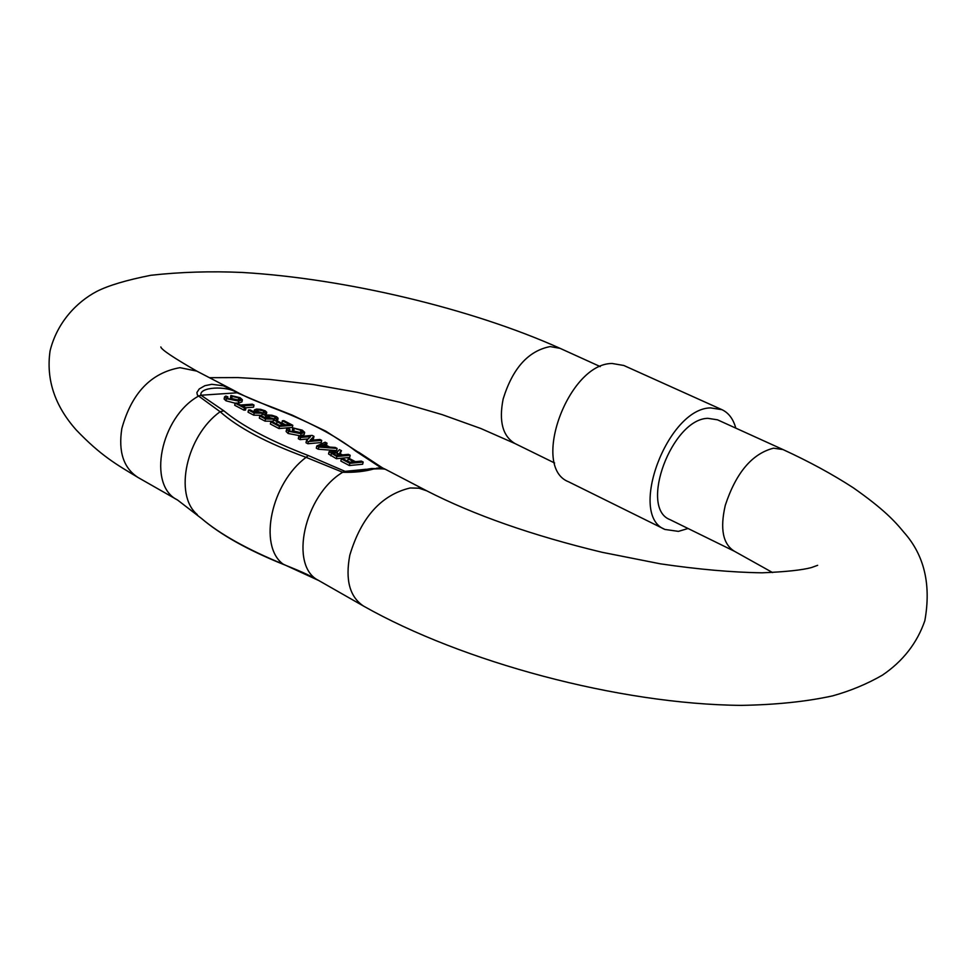 <?xml version="1.0" encoding="UTF-8"?>
<svg xmlns="http://www.w3.org/2000/svg" width="977" height="977" viewBox="0 0 977 977"><rect width="100%" height="100%" fill="white"/><g stroke="black" fill="none" stroke-linecap="round" stroke-linejoin="round"><path stroke-width="1.47" d="M177.643 500.065L177.521 499.992C146.99 485.361 160.375 417.216 198.624 396.039L197.391 395.038L196.89 392.534L199.235 388.944L204.889 385.695L211.801 384.303L223.33 385.793L238.693 393.047M735.791 428.121C733.287 418.999 728.671 412.856 721.954 409.681L710.597 407.897C667.376 408.349 627.539 515.404 664.934 529.449L678.429 531.378L688.04 528.496M721.954 409.681L623.79 365.471L612.213 363.493C568.358 363.078 530.352 467.177 568.59 481.795L664.934 529.449M717.497 419.817L707.885 418.327C671.846 418.913 638.799 507.93 669.978 519.63L734.472 551.284C722.919 544.213 719.854 528.887 725.288 505.304C736.047 472.709 752.131 453.67 773.528 448.187L783.004 449.567L717.497 419.817M817.651 565.317L811.423 567.564C802.129 570.092 785.679 571.838 762.072 572.815C732.164 572.375 698.274 569.383 660.415 563.839L602.125 552.298C532.282 535.469 473.796 514.977 426.68 490.796L385.854 469.534C384.828 468.838 380.81 468.642 373.812 468.948C364.8 471.5 354.431 472.612 342.707 472.27C304.067 495.376 288.813 566.391 318.746 580.533L318.868 580.607M376.536 468.215L381.042 467.763L382.263 468.581M381.885 468.789L371.614 468.496L351.598 471.842L345.089 471.366L366.009 469.278M382.593 467.971L358.718 452.253L355.701 451.105L381.042 467.763L383.057 468.215M318.832 580.57L283.098 564.108C258.026 545.825 271.118 483.249 306.106 457.346L342.707 472.27L345.089 471.366L308.268 455.526L306.106 457.346C266.904 443.021 238.229 427.816 220.118 411.72C186.436 435.815 173.625 494.655 197.159 514.476L197.305 514.61M201.396 518.36L201.689 518.616C219.959 534.138 247.096 549.306 283.098 564.108L283.611 564.486C306.363 573.56 310.112 575.88 318.172 580.204L363.615 606.119C349.717 596.959 345.125 579.984 349.815 555.18C361.221 517.212 381.36 494.814 410.23 487.975L418.938 488.195L426.68 490.796M283.611 564.486C247.975 550.1 220.668 534.81 201.689 518.616L177.521 499.992L138.038 477.484C123.578 468.093 118.18 451.765 121.844 428.488C131.687 393.072 151.056 372.799 179.963 367.67L196.768 371.101C173.283 357.606 161.303 349.558 160.826 346.957M336.369 458.714L349.705 457.444L350.181 455.258L336.845 456.515L336.369 458.714L328.565 453.987L329.041 451.789L330.714 451.081L337.248 452.327M340.094 453.658L341.462 450.702L339.849 453.511M349.351 465.54L362.675 464.234L363.163 462.036L349.827 463.342L349.351 465.54L340.839 461.071L341.315 458.872L342.866 458.714L349.571 462.243L353.857 461.828L348.13 458.824L349.668 458.677L355.396 461.669L361.356 461.095L363.163 462.036M348.13 458.824L347.641 461.022L349.913 462.206M326.465 445.39L327.026 443.179L325.158 442.202L316.78 445.988L316.304 448.174L318.294 449.225L336.625 450.617L337.102 448.431L318.771 447.039L318.294 449.225M311.858 440.175L313.519 438.526L313.983 436.365L309.978 440.334L319.931 439.467L321.689 440.383L321.213 442.557L307.865 443.741L306.009 442.764L306.473 440.578L310.503 436.609L300.525 437.464L298.779 436.548L298.315 438.722L300.061 439.638L308.146 438.929M292.819 427.889L302.259 430.149L304.665 432.359L301.038 433.703L288.594 431.297L286.579 429.33L287.763 428.5L289.9 429.367L288.96 430.002L290.23 431.211L299.292 432.799L302.357 431.822L300.892 430.356L292.819 427.889L292.367 430.051L293.65 430.991L300.635 432.628M286.579 429.33L286.114 431.492L288.13 433.47L300.574 435.876L304.201 434.521L304.665 432.359M278.97 428.549L292.331 427.45L292.795 425.3L279.422 426.387L278.97 428.549L270.385 424.03L270.837 421.881L272.388 421.759L279.251 425.361L283.379 425.019L276.98 421.673L276.528 423.823L279.422 425.349M276.98 421.673L278.518 421.551L284.918 424.897L289.534 424.531L282.365 420.782L281.901 422.931L285.577 424.848M276.064 421.111L277.639 420.366L278.091 418.217L276.515 418.962L276.064 421.111L274.342 420.305L274.793 418.168L275.856 417.655L274.977 416.825L274.622 419.011M270.653 417.936L274.525 418.962M265.06 421.136L273.169 421.246L273.621 419.096L265.512 418.974L265.06 421.136L259.332 418.119L259.784 415.97L261.506 415.848L265.964 418.18L270.055 418.229L267.002 417.179L266.794 418.193M264.73 415.164L266.306 414.431L266.758 412.294L265.17 413.027L264.73 415.164L263.021 414.37L263.46 412.233L264.535 411.732L263.656 410.914L263.289 413.088M259.406 412.025L263.216 413.039M253.727 415.176L261.836 415.298L262.276 413.161L254.179 413.027L253.727 415.176L248.048 412.184L248.488 410.047L250.21 409.925L254.643 412.245L258.722 412.294L255.693 411.244L255.485 412.257M245.691 407.751L253.556 407.177L253.996 405.052L242.162 405.907L245.984 407.91L245.545 410.047L243.994 410.157L234.7 405.272L235.139 403.147L236.69 403.037L240.489 405.028L252.322 404.173L253.996 405.052M238.657 401.058L226.444 398.677L224.563 396.857L225.809 396.039L227.873 396.87L226.896 397.492L228.068 398.616L236.984 400.179L240.11 399.251L238.754 397.895L238.339 400.033L231.671 398.531L230.462 397.627L230.89 395.514L240.134 397.712L242.381 399.764L238.657 401.058L238.217 403.183L241.942 401.889L242.381 399.764M224.563 396.857L224.124 398.982L226.005 400.802L235.127 403.183M237.069 403.232L238.217 403.183M308.268 455.526C270.36 440.945 242.211 426.033 223.843 410.816L200.993 395.233C198.636 387.063 226.615 385.304 237.118 392.803L238.938 393.157C246.741 397.004 249.428 398.714 272.388 407.299L271.411 407.299C307.303 420.769 335.404 435.363 355.701 451.105M223.843 410.816L220.118 411.72L198.624 396.039L200.993 395.233L237.118 392.803L271.411 407.299M350.181 455.258L348.398 454.329L342.426 454.891L339.776 453.462L340.228 451.789M336.845 456.515L329.041 451.789M337.334 451.924L339.422 449.64L341.462 450.702M349.827 463.342L341.315 458.872M327.026 443.179L324.352 444.279L329.701 447.075L335.221 447.454L337.102 448.431M318.771 447.039L316.78 445.988M300.061 439.638L300.525 437.464M298.779 436.548L312.139 435.4L313.983 436.365M321.689 440.383L308.329 441.555L307.865 443.741M308.329 441.555L306.473 440.578M289.9 429.367L289.583 430.833M300.892 430.356L300.428 432.518M294.114 428.83L293.65 430.991M301.038 433.703L300.574 435.876M288.594 431.297L288.13 433.47M282.365 420.782L283.892 420.66L292.795 425.3M279.422 426.387L270.837 421.881M267.002 417.179L265.695 415.811L267.796 414.993L271.85 415.237L276.515 416.703L278.091 418.217M276.515 418.962L274.793 418.168M274.977 416.825L269.444 415.787L269.115 417.35M269.444 415.787L267.93 416.324L268.98 417.277L273.621 419.096M265.512 418.974L259.784 415.97M255.693 411.244L254.399 409.9L256.511 409.082L260.554 409.339L265.207 410.804L266.758 412.294M265.17 413.027L263.46 412.233M263.656 410.914L258.148 409.876L257.818 411.439M258.148 409.876L256.621 410.413L257.659 411.354L262.276 413.161M254.179 413.027L248.488 410.047M245.984 407.91L244.433 408.02L243.994 410.157M244.433 408.02L235.139 403.147M227.873 396.87L227.58 398.335M238.754 397.895L232.111 396.406L231.671 398.531M232.111 396.406L230.89 395.514M226.444 398.677L226.005 400.802M340.888 455.038L336.601 455.441L331.606 452.412L337.492 453.255L340.888 455.038M319.32 446.367L323.35 444.694L327.625 446.941L319.32 446.367M337.492 453.255L337.028 455.392M332.534 452.009L332.29 453.157M334.867 454.525L336.931 455.404M322.935 446.623L323.35 444.694M138.038 477.484C116.422 464.466 100.949 455.758 76.328 430.063C54.712 405.785 45.968 379.394 50.071 350.902C56.996 322.679 76.438 302.137 96.76 291.427C108.471 285.467 126.534 280.081 150.934 275.27C180.44 271.997 210.91 271.056 242.333 272.461C345.137 278.518 471.757 308.61 560.053 348.337L550.173 346.579C528.288 350.841 512.62 368.329 503.143 399.019C498.734 421.343 502.666 436.182 514.977 443.546L480.94 428.549L442.141 414.627L400.191 402.353L356.629 392.192L312.921 384.474L269.249 379.381L237.887 377.586L209.432 377.696M331.35 453.633L330.873 455.832M232.599 389.75L239.17 393.291M321.054 445.646L320.883 446.44M783.004 449.567C809.054 461.535 832.477 474.272 853.287 487.779C883.184 508.748 894.627 520.924 903.847 532.233C924.315 555.107 931.313 584.588 924.84 620.7C917.11 643.061 902.956 661.221 882.378 675.168C867.063 683.985 850.478 690.886 832.636 695.868C806.55 701.596 776.08 704.771 741.213 705.382C618.575 704.27 462.06 661.856 363.615 606.119M772.599 572.571L734.472 551.284M600.257 366.595L560.053 348.337M196.768 371.101L232.392 389.64M385.854 469.534L382.837 468.081M272.388 407.299L292.245 415.127L325.768 431.138L382.825 468.081M265.695 415.811L265.268 417.814M254.399 409.9L253.983 411.891M554.618 463L514.977 443.546"/></g></svg>
